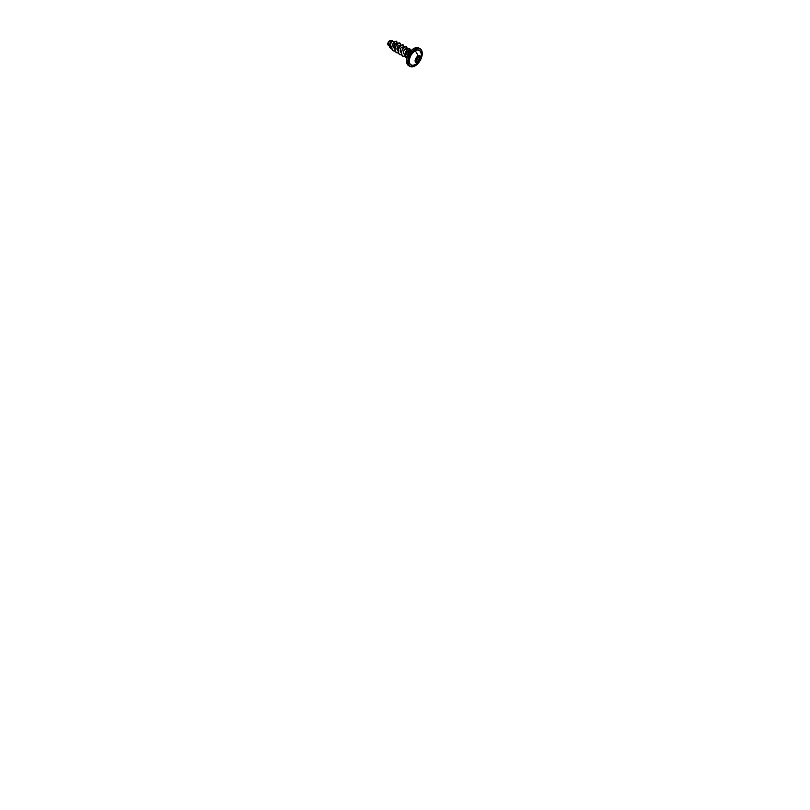 <?xml version="1.0" encoding="UTF-8"?>
<svg xmlns="http://www.w3.org/2000/svg" width="810" height="810" viewBox="0 0 810 810"><rect width="100%" height="100%" fill="white"/><g stroke="black" fill="none" stroke-linecap="round" stroke-linejoin="round"><path stroke-width="1.21" d="M420.815 52.417A8.343 4.819 120 0 0 415.176 50.868A9.578 5.528 60 0 1 418 56.032A9.578 5.528 -120 0 0 415.176 50.868A8.343 4.819 120 0 0 409.455 59.282A8.343 4.819 120 0 0 412.33 65.286A8.343 4.819 120 0 0 415.176 64.486A9.578 5.528 -120 0 0 416.644 64.051A9.578 5.528 -120 0 0 418 62.583A4.01 2.319 -60 0 1 415.166 60.953A4.01 2.319 -60 0 1 418 56.032A4.01 2.319 -60 0 1 420.258 56.022A4.01 2.319 -60 0 1 420.542 59.302A4.01 2.319 -60 0 1 418 62.583L417.97 62.572A4.01 2.319 120 0 0 420.511 59.282A4.01 2.319 120 0 0 420.228 56.011M419.995 55.829A4.01 2.319 -60 0 1 420.592 59.049A4.01 2.319 -60 0 1 417.97 62.572L418.74 60.578L420.329 59.474L419.732 58.016L420.309 56.315L417.95 56.113L417.272 56.913L417.889 58.117L416.269 59.12L416.046 60.213C416.117 60.973 415.226 61.489 414.993 60.821M417.919 56.234L415.49 59.626M415.733 60.021L415.581 61.276C415.246 62.056 415.722 62.745 416.158 62.087C416.583 61.57 416.947 61.611 417.272 62.188L417.95 62.441L419.529 60.132C420.228 60.142 420.714 58.907 420.106 58.654L419.62 60.031L417.231 58.735L419.509 60.041L417.231 58.735L415.945 60.223C415.955 59.282 416.38 58.755 417.211 58.644L417.211 58.644C417.828 58.674 418.223 57.632 417.687 57.409L417.757 57.378C418.335 57.611 417.899 58.755 417.231 58.735L418.031 57.915L417.272 56.933M415.55 61.368L417.261 62.137L415.55 61.368M416.482 61.681L415.621 61.185M420.613 51.901A8.343 4.819 120 0 0 415.176 50.868L415.176 50.868A8.343 4.819 120 0 0 409.384 59.717A8.343 4.819 120 0 0 412.958 65.276M415.115 50.726A8.475 4.89 -60 0 1 421.008 52.964L420.096 50.929L417.413 49.926L413.95 51.536L410.883 55.202L409.242 59.687L409.587 63.494L411.794 65.326L414.001 65.094A8.475 4.89 -60 0 1 409.151 60.446A8.475 4.89 -60 0 1 415.115 50.726M412.29 49.582L413.788 48.559A10.186 5.883 120 0 0 407.329 56.913A10.186 5.883 120 0 0 408.058 65.225A10.186 5.883 -60 0 1 407.329 56.913A10.186 5.883 -60 0 1 413.788 48.559L415.115 49.461L417.828 48.509L420.137 48.964L421.676 50.726L422.212 53.551L420.137 60.547L415.115 65.843A10.034 5.791 -60 0 1 408.027 61.742A10.034 5.791 -60 0 1 415.115 49.461L415.014 49.268A10.186 5.883 120 0 0 408.554 57.621A10.186 5.883 120 0 0 409.283 65.934A10.186 5.883 120 0 0 415.014 65.904L415.014 65.904A10.186 5.883 -60 0 1 409.283 65.934A10.186 5.883 -60 0 1 408.554 57.621A10.186 5.883 -60 0 1 415.014 49.268L413.677 48.62A10.034 5.791 120 0 0 406.59 60.973M388.192 45.228L388.334 42.191L389.701 40.753L387.787 44.317L389.367 46.271M387.777 44.084L389.671 40.763A2.683 1.549 120 0 0 387.777 44.054L387.808 44.459M410.285 51.394A3.361 1.934 -60 0 1 410.498 51.283A3.361 1.934 120 0 0 410.285 51.394A3.361 1.934 120 0 0 408.291 53.794L408.291 53.794A3.361 1.934 -60 0 1 410.285 51.394M410.569 51.445L406.681 53.349L407.339 56.7M406.974 56.265L407.967 56.943M407.632 55.941A3.463 2.005 -60 0 1 408.321 53.784A3.463 2.005 120 0 0 407.632 55.941M410.174 51.962L408.321 53.784L410.174 51.962M415.014 49.268A10.186 5.883 -60 0 1 420.744 49.238A10.186 5.883 120 0 0 415.014 49.268M394.106 41.928L392.313 41.33L391.372 41.826L390.339 45.451L391.159 46.97M397.335 43.791L394.966 43.72L393.933 45.512L393.812 47.77L394.905 49.309M396.87 49.116L399.32 46.423C399.786 45.178 398.895 44.55 397.842 45.988L396.951 48.509L398.135 51.081L396.94 48.843L397.842 45.988C397.639 46.15 399.259 44.094 399.431 45.927L399.117 45.178L400.565 45.654M400.95 52.68L400.17 50.615L400.758 48.367C401.598 46.717 402.904 46.615 402.641 47.952L402.347 47.041L403.795 47.517M400.758 48.367L400.261 51.476L401.365 52.944M407.167 49.43L405.577 48.904L403.714 50.828L403.441 53.055L404.909 55.191M409.08 51.06L407.632 51.384L406.681 53.349C407.177 51.364 408.372 50.574 408.756 50.757L408.756 50.757M391.696 47.102L390.572 46.21L391.696 47.102M391.392 40.935L389.701 40.753C389.924 40.642 391.311 39.781 391.615 41.776M394.966 43.72L394.531 41.604L396.647 41.351L396.981 43.669L397.062 42.14L396.475 41.229L394.5 41.583L396.465 41.219L394.5 41.583L391.777 46.423L391.878 49.116L393.184 50.858L391.908 49.137L391.807 46.443L394.531 41.604L392.516 44.246L391.696 47.76L392.688 50.483L395.169 51.151L393.194 50.868L391.878 49.137L391.777 46.433L394.5 41.583L394.966 43.72L393.721 46.646L394.905 49.218M391.746 48.539L390.309 48.033L389.367 44.864L390.784 41.533L391.767 40.753L392.799 41.492L392.465 40.743L391.159 41.158L389.387 44.742L389.792 47.415L391.746 48.539M390.602 48.236L389.762 47.395L389.357 44.732L391.129 41.138L392.455 40.733L391.149 41.128L389.357 44.722L390.592 48.225M395.898 43.325L393.711 46.95M410.964 50.817L407.126 57.469M406.721 59.231L406.579 60.912M407.359 56.649L406.681 53.349M404.899 54.918L403.512 53.399L403.714 50.828M400.454 45.613L400.434 43.639L399.37 42.829L397.69 43.517L396.039 45.532L395.037 48.286L395.118 50.929L396.333 52.68L398.388 53.014L396.424 52.731L395.442 51.718L395.037 48.306L396.586 44.692L397.761 43.467L399.897 42.981L397.73 43.446L395.584 46.372L394.936 50.149L396.394 52.721L394.936 50.169L395.584 46.383L398.905 42.859L400.535 43.953L400.454 45.613M401.618 54.867L399.907 54.715L398.682 53.632L398.145 51.789L398.368 49.552L400.555 45.664L403.117 44.834L403.674 47.476L403.663 45.502L402.6 44.692L400.92 45.38L399.269 47.395L398.267 50.149L398.814 53.824L401.618 54.877L399.634 54.594L398.672 53.581L398.267 50.169L399.806 46.555L400.99 45.33L403.127 44.844L400.96 45.319L399.786 46.545L398.236 50.149L398.642 53.571L399.654 54.594M406.903 49.349L406.873 47.324L405.759 46.555L404.018 47.355L402.367 49.501L401.446 52.346L401.679 54.969L403.076 56.568L405.283 56.639L402.864 56.457L401.426 53.895L402.074 50.119L405.395 46.595L406.984 47.689L406.903 49.349M410.073 51.455L409.88 48.863L407.896 48.894L405.253 52.691L405.537 57.034L406.944 57.996L405.405 56.832L405.01 53.703L406.438 50.311L407.551 49.137L409.627 48.661L407.521 49.116L405.506 51.901L404.929 55.404L406.286 57.743L404.899 54.402L406.62 50.017L409.445 48.57L410.194 49.572L410.042 51.455M406.357 46.707L404.19 47.182L402.043 50.098L401.395 53.885L402.884 56.457M409.597 48.651L410.133 51.212M405.273 56.619L402.226 55.931L401.416 52.336L402.337 49.491L404.899 46.747L406.853 47.314L406.883 49.339M410.457 51.334A3.361 1.934 120 0 0 408.331 53.784L408.331 53.784A3.361 1.934 -60 0 1 410.457 51.334M415.115 65.843L412.401 66.784L410.103 66.339L408.564 64.567L408.027 61.742L410.103 54.756L415.115 49.461A10.034 5.791 -60 0 1 421.585 50.534A10.034 5.791 -60 0 1 420.451 59.97M415.57 61.287L415.702 62.33L416.158 62.087L415.49 61.692L416.755 61.722L418 62.583A4.01 2.319 -60 0 1 415.743 62.593A4.01 2.319 -60 0 1 415.459 59.322A4.01 2.319 -60 0 1 418 56.032A4.01 2.319 -60 0 1 420.835 57.672A4.01 2.319 -60 0 1 418 62.583A9.578 5.528 60 0 1 416.644 64.051A9.578 5.528 60 0 1 415.176 64.486M417.322 56.811L420.188 58.816M420.056 56.224L420.036 57.105L419.114 56.568L420.106 57.166C420.714 56.538 420.228 55.86 419.529 56.356L417.96 56.062M419.053 56.568L418.294 56.123M416.087 58.34L415.692 59.879M416.077 62.026C415.702 62.623 415.267 61.995 415.55 61.276C415.267 61.995 415.702 62.623 416.077 62.026L415.56 62.157M415.641 61.064L416.046 60.213L418.314 61.53L417.312 62.228M417.312 56.66L420.036 58.695L420.036 57.105C419.509 57.783 419.509 58.31 420.036 58.684L420.036 58.695C420.592 58.928 420.157 60.051 419.509 60.041L416.877 58.796L416.218 59.332L416.046 60.213L418.314 61.53L419.185 60.122L418.314 61.53C418.365 62.279 417.494 62.785 417.261 62.137L416.289 61.793M419.701 56.265C420.339 56.173 420.451 56.457 420.036 57.105C420.451 56.457 420.339 56.173 419.701 56.265M417.272 56.913L415.57 59.079L415.581 61.276L415.479 59.586M417.282 62.147L415.672 60.983M420.036 58.695L420.036 57.105M417.97 62.572A4.01 2.319 -60 0 1 415.975 62.775A4.01 2.319 120 0 0 417.97 62.572M415.145 64.496L416.644 64.051C420.765 61.803 422.587 56.214 420.663 52.012M409.921 66.41C411.379 67.189 413.1 67.028 415.084 65.904C418.132 64.203 421.028 60.092 421.919 56.214C422.749 52.832 422.03 49.835 420.106 48.762L418.881 48.053C417.423 47.274 415.702 47.436 413.707 48.559C410.994 50.088 408.361 53.531 407.227 57.024C405.921 60.861 406.519 64.506 408.696 65.701L409.921 66.41M391.088 46.919L391.675 47.446M408.797 50.767L411.257 51.577M392.182 40.966L390.886 40.54M417.839 56.204L418.476 56.578M418.233 56.072L416.127 58.34M415.641 62.238L415.581 61.276M420.147 56.255L419.529 56.366"/></g></svg>

